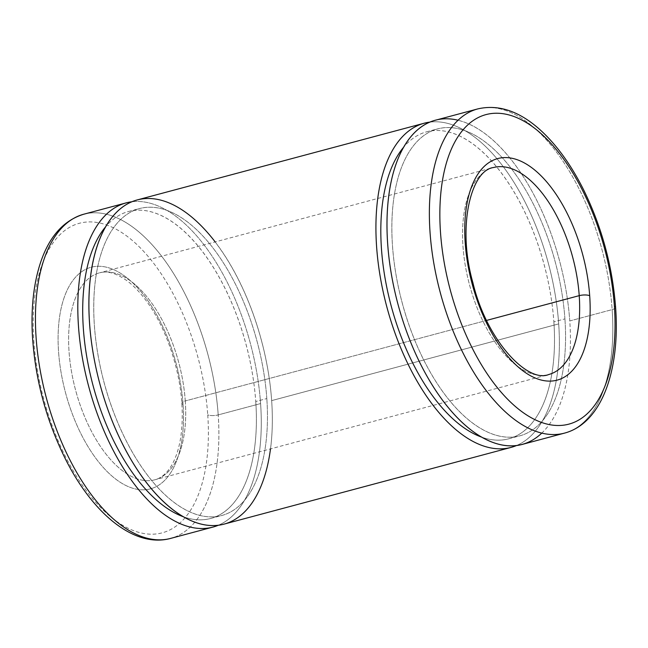 <?xml version="1.0" encoding="UTF-8"?>
<svg xmlns="http://www.w3.org/2000/svg" width="648" height="648" viewBox="0 0 648 648"><rect width="100%" height="100%" fill="white"/><g stroke="black" fill="none" stroke-linecap="round" stroke-linejoin="round"><path stroke-width="0.49" stroke-dasharray="3.24 2.43" d="M207.741 414.85A160.226 79.882 -105 0 1 86.549 491.014A160.226 79.882 -105 0 1 68.17 228.177A160.226 79.882 -105 0 1 207.741 414.85A160.226 79.882 75 0 0 68.17 228.177A160.226 79.882 75 0 0 86.549 491.014A160.226 79.882 75 0 0 207.741 414.85A7.59 2.381 176 0 0 218.206 414.898A167.808 83.665 75 0 0 83.843 214.196A167.808 83.665 -105 0 1 218.206 414.898L260.593 403.574A167.808 83.665 75 0 0 131.86 201.771A167.808 83.665 -105 0 1 260.593 403.574A167.808 83.665 -105 0 1 218.319 525.253A167.808 83.665 75 0 0 260.593 403.574L218.206 414.898A167.808 83.665 -105 0 1 170.505 538.439A167.808 83.665 75 0 0 218.206 414.898A7.59 2.381 -4 0 1 207.741 414.85M183.044 404.384A114.696 57.186 75 0 0 83.13 270.751A114.696 57.186 75 0 0 96.285 458.914A114.696 57.186 75 0 0 183.044 404.384A114.696 57.186 -105 0 1 96.285 458.914A114.696 57.186 -105 0 1 83.13 270.751A114.696 57.186 -105 0 1 183.044 404.384A7.59 2.381 -4 0 1 181.829 403.218A7.59 2.381 176 0 0 183.044 404.384M185.279 400.942A107.114 53.403 75 0 0 99.517 272.84A107.114 53.403 75 0 0 75.581 390.104A107.114 53.403 75 0 0 154.832 479.795A107.114 53.403 75 0 0 185.279 400.942A7.59 2.381 176 0 0 181.829 403.218A7.59 2.381 -4 0 1 185.279 400.942A107.114 53.403 -105 0 1 154.832 479.795A107.114 53.403 -105 0 1 75.581 390.104A107.114 53.403 -105 0 1 99.517 272.84A107.114 53.403 -105 0 1 185.279 400.942L486.591 320.412L185.279 400.942M493.452 167.54A107.114 53.403 75 0 0 469.517 284.812A107.114 53.403 75 0 0 548.775 374.504A107.114 53.403 -105 0 1 469.517 284.812A107.114 53.403 -105 0 1 493.452 167.54L99.517 272.84C107.236 270.508 116.535 273.245 127.405 281.054C134.193 286.181 140.827 293.244 147.299 302.243C165.815 327.783 179.545 367.748 181.829 403.218C183.246 425.841 180.938 444.35 174.903 458.76C172.328 464.754 169.339 469.484 165.953 472.951C162.462 476.507 158.752 478.791 154.832 479.795L548.775 374.504M522.061 444.471A167.808 83.665 75 0 0 569.762 320.938L612.149 309.606A167.808 83.665 75 0 0 477.779 108.904A167.808 83.665 -105 0 1 612.149 309.606A7.59 2.381 176 0 0 615.6 307.33A7.59 2.381 -4 0 1 612.149 309.606A167.808 83.665 -105 0 1 564.44 433.139A167.808 83.665 75 0 0 612.149 309.606L569.762 320.938A167.808 83.665 75 0 0 435.399 120.236M458.104 120.245A167.808 83.665 -105 0 1 569.762 320.938A167.808 83.665 -105 0 1 541.736 433.139M564.918 318.881A158.882 79.218 75 0 0 426.522 133.763A158.882 79.218 75 0 0 444.747 394.405A158.882 79.218 75 0 0 564.918 318.881A158.882 79.218 -105 0 1 519.753 435.845A158.882 79.218 -105 0 1 402.197 302.81A158.882 79.218 -105 0 1 437.7 128.855A158.882 79.218 -105 0 1 564.918 318.881L553.862 321.837A158.882 79.218 75 0 0 426.635 131.811A158.882 79.218 75 0 0 403.85 146.958A158.882 79.218 -105 0 1 494.311 164.082A158.882 79.218 -105 0 1 553.862 321.837L564.918 318.881M481.391 437.044A158.882 79.218 75 0 0 508.696 438.801A158.882 79.218 75 0 0 553.862 321.837A158.882 79.218 -105 0 1 481.391 437.044M223.957 524.151A167.808 83.665 75 0 0 271.658 400.61L558.697 323.895A167.808 83.665 75 0 0 429.964 122.091A167.808 83.665 -105 0 1 558.697 323.895A167.808 83.665 -105 0 1 516.424 445.573A167.808 83.665 75 0 0 558.697 323.895L271.658 400.61A167.808 83.665 75 0 0 137.287 199.916M215.185 241.923A167.808 83.665 -105 0 1 271.658 400.61A167.808 83.665 -105 0 1 270.5 448.878M266.814 398.561A158.882 79.218 75 0 0 128.409 213.443A158.882 79.218 75 0 0 146.642 474.085A158.882 79.218 75 0 0 266.814 398.561A158.882 79.218 -105 0 1 221.648 515.525A158.882 79.218 -105 0 1 104.093 382.49A158.882 79.218 -105 0 1 139.595 208.535A158.882 79.218 -105 0 1 266.814 398.561L255.749 401.517A158.882 79.218 75 0 0 128.531 211.491A158.882 79.218 75 0 0 105.746 226.638A158.882 79.218 -105 0 1 196.206 243.761A158.882 79.218 -105 0 1 255.749 401.517L266.814 398.561M183.279 516.723A158.882 79.218 75 0 0 210.584 518.481A158.882 79.218 75 0 0 255.749 401.517A158.882 79.218 -105 0 1 183.279 516.723M426.635 131.811L437.7 128.855M508.696 438.801L519.753 435.845M128.531 211.491L139.595 208.535M210.584 518.481L221.648 515.525"/><path stroke-width="0.97" d="M486.591 320.412L579.223 295.65A107.114 53.403 75 0 0 493.452 167.54A107.114 53.403 -105 0 1 579.223 295.65L486.591 320.412M548.775 374.504A107.114 53.403 75 0 0 579.223 295.65A107.114 53.403 -105 0 1 548.775 374.504C527.934 383.567 486.664 340.799 472.902 282.722C456.702 226.128 471.242 170.108 493.452 167.54M589.688 295.699A114.696 57.186 75 0 0 489.775 162.057A114.696 57.186 75 0 0 502.937 350.22A114.696 57.186 75 0 0 589.688 295.699A7.59 2.381 176 0 0 579.223 295.65A7.59 2.381 -4 0 1 589.688 295.699A114.696 57.186 -105 0 1 502.937 350.22A114.696 57.186 -105 0 1 489.775 162.057A114.696 57.186 -105 0 1 589.688 295.699M614.385 306.164A160.226 79.882 75 0 0 474.814 119.491A160.226 79.882 75 0 0 493.201 382.328A160.226 79.882 75 0 0 614.385 306.164A160.226 79.882 -105 0 1 493.201 382.328A160.226 79.882 -105 0 1 474.814 119.491A160.226 79.882 -105 0 1 614.385 306.164A7.59 2.381 -4 0 1 615.6 307.33A7.59 2.381 176 0 0 614.385 306.164M477.779 108.904A167.808 83.665 75 0 0 440.284 292.629A167.808 83.665 75 0 0 564.44 433.139A167.808 83.665 -105 0 1 440.284 292.629A167.808 83.665 -105 0 1 477.779 108.904C498.288 104.182 518.837 110.946 539.428 129.211C555.822 143.864 570.329 163.644 582.973 188.552C601.482 225.885 612.36 265.478 615.6 307.33C620.306 370.745 601.457 423.411 564.44 433.139L522.061 444.471A167.808 83.665 75 0 1 397.904 303.961A167.808 83.665 75 0 1 435.399 120.236L477.779 108.904M541.736 433.139A167.808 83.665 -105 0 1 397.904 303.961A167.808 83.665 -105 0 1 458.104 120.245M403.85 146.958A158.882 79.218 75 0 0 391.141 305.767A158.882 79.218 75 0 0 481.391 437.044A158.882 79.218 -105 0 1 391.141 305.767A158.882 79.218 -105 0 1 403.85 146.958M429.964 122.091A167.808 83.665 75 0 0 386.84 306.917A167.808 83.665 75 0 0 516.424 445.573A167.808 83.665 -105 0 1 510.997 447.428A167.808 83.665 -105 0 1 386.84 306.917A167.808 83.665 -105 0 1 424.335 123.193A167.808 83.665 -105 0 1 429.964 122.091M424.335 123.193L137.287 199.916A167.808 83.665 75 0 0 99.792 383.632A167.808 83.665 75 0 0 223.957 524.151L510.997 447.428M270.5 448.878A167.808 83.665 -105 0 1 156.848 494.967A167.808 83.665 -105 0 1 93.693 258.69A167.808 83.665 -105 0 1 215.185 241.923M105.746 226.638A158.882 79.218 75 0 0 93.029 385.447A158.882 79.218 75 0 0 183.279 516.723A158.882 79.218 -105 0 1 93.029 385.447A158.882 79.218 -105 0 1 105.746 226.638M131.86 201.771A167.808 83.665 75 0 0 88.727 386.597A167.808 83.665 75 0 0 218.319 525.253A167.808 83.665 -105 0 1 212.892 527.108A167.808 83.665 -105 0 1 88.727 386.597A167.808 83.665 -105 0 1 126.23 202.873A167.808 83.665 -105 0 1 131.86 201.771M212.892 527.108L170.505 538.439C134.428 548.216 92.883 513.905 65.318 458.792C46.04 419.839 35.073 378.691 32.4 335.34C30.974 307.662 33.672 283.451 40.492 262.707C49.224 236.52 63.674 220.344 83.843 214.196A167.808 83.665 75 0 0 46.348 397.921A167.808 83.665 75 0 0 170.505 538.439A167.808 83.665 -105 0 1 46.348 397.921A167.808 83.665 -105 0 1 83.843 214.196L126.23 202.873"/></g></svg>
